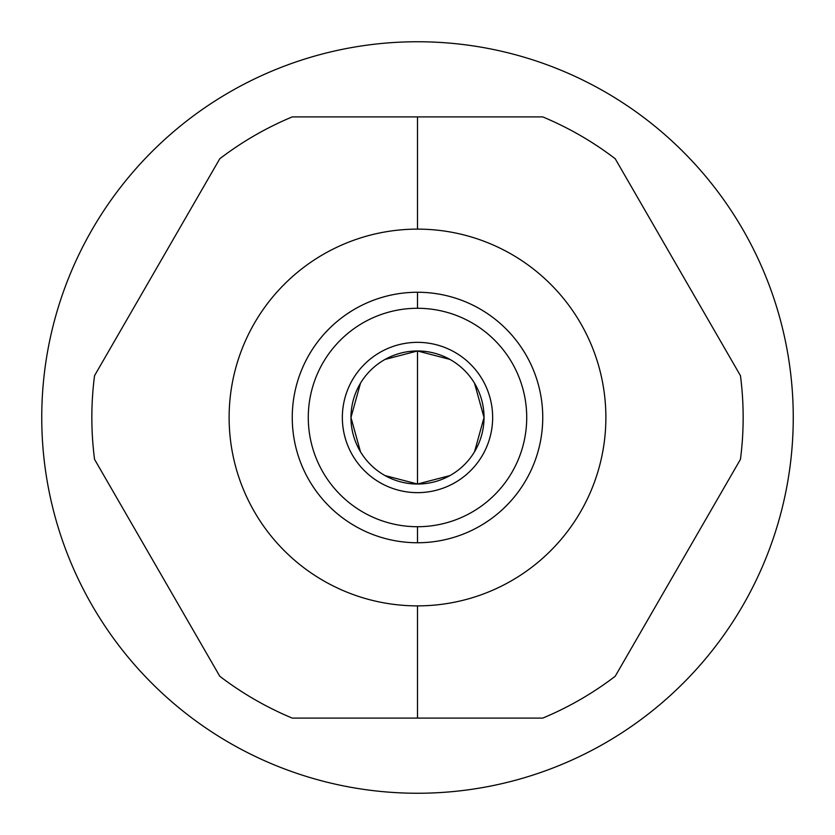 <?xml version="1.0" encoding="UTF-8"?>
<svg xmlns="http://www.w3.org/2000/svg" width="835" height="835" viewBox="0 0 835 835"><rect width="100%" height="100%" fill="white"/><g stroke="black" fill="none" stroke-linecap="round" stroke-linejoin="round"><path stroke-width="1.25" d="M417.5 229.124A188.376 188.376 0 0 0 229.124 417.5A188.376 188.376 0 0 0 417.5 605.876A188.376 188.376 0 0 0 605.876 417.5A188.376 188.376 0 0 0 417.5 229.124A188.376 188.376 0 0 0 229.124 417.5A188.376 188.376 0 0 0 417.5 605.876L417.5 718.1L292.25 718.1A325.65 325.65 0 0 1 219.793 676.266L94.543 459.333A325.65 325.65 0 0 1 94.543 375.666L219.793 158.733A325.65 325.65 0 0 1 292.25 116.9L417.5 116.9L417.5 229.124L417.5 116.9L542.75 116.9A325.65 325.65 0 0 1 615.207 158.733L740.457 375.666A325.65 325.65 0 0 1 740.457 459.333L615.207 676.266A325.65 325.65 0 0 1 542.75 718.1L417.5 718.1L417.5 605.876A188.376 188.376 0 0 0 605.876 417.5A188.376 188.376 0 0 0 417.5 229.124L417.5 116.9L292.25 116.9A325.65 325.65 0 0 0 219.793 158.733L94.543 375.666A325.65 325.65 0 0 0 94.543 459.333L219.793 676.266A325.65 325.65 0 0 0 292.25 718.1L542.75 718.1A325.65 325.65 0 0 0 615.207 676.266L740.457 459.333A325.65 325.65 0 0 0 740.457 375.666L615.207 158.733A325.65 325.65 0 0 0 542.75 116.9L417.5 116.9L542.75 116.9A325.65 325.65 0 0 1 615.207 158.733L740.457 375.666A325.65 325.65 0 0 1 740.457 459.333L615.207 676.266A325.65 325.65 0 0 1 542.75 718.1L417.5 718.1L417.5 605.876A188.376 188.376 0 0 1 254.362 323.312A188.376 188.376 0 0 1 580.638 323.312A188.376 188.376 0 0 1 417.5 605.876M41.75 417.5A375.75 375.75 0 0 0 417.5 793.25A375.75 375.75 0 0 0 793.25 417.5A375.75 375.75 0 0 0 417.5 41.75A375.75 375.75 0 0 0 41.75 417.5A375.75 375.75 0 0 1 417.5 41.75A375.75 375.75 0 0 1 793.25 417.5A375.75 375.75 0 0 1 417.5 793.25A375.75 375.75 0 0 1 41.75 417.5A375.75 375.75 0 0 0 605.375 742.91A375.75 375.75 0 0 0 605.375 92.09A375.75 375.75 0 0 0 41.75 417.5M417.5 308.282A109.218 109.218 0 0 0 308.282 417.5A109.218 109.218 0 0 0 417.5 526.718A109.218 109.218 0 0 0 526.718 417.5A109.218 109.218 0 0 0 417.5 308.282L417.5 292.25A125.25 125.25 0 0 1 542.75 417.5A125.25 125.25 0 0 1 417.5 542.75L417.5 526.718A109.218 109.218 0 0 0 526.718 417.5A109.218 109.218 0 0 0 417.5 308.282A109.218 109.218 0 0 0 308.282 417.5A109.218 109.218 0 0 0 417.5 526.718L417.5 542.75A125.25 125.25 0 0 0 542.75 417.5A125.25 125.25 0 0 0 417.5 292.25L417.5 308.282L417.5 292.25A125.25 125.25 0 0 0 292.25 417.5A125.25 125.25 0 0 0 417.5 542.75A125.25 125.25 0 0 1 292.25 417.5A125.25 125.25 0 0 1 417.5 292.25M385.039 475.574L417.5 484.029A66.529 66.529 0 0 1 350.971 417.5A66.529 66.529 0 0 1 417.5 350.971A66.529 66.529 0 0 1 484.029 417.5A66.529 66.529 0 0 1 417.5 484.029L417.5 350.971L385.039 359.426M360.469 383.244L350.971 417.5L360.469 451.756M449.961 359.426L417.5 350.971A66.529 66.529 0 0 0 350.971 417.5A66.529 66.529 0 0 0 417.5 484.029L449.961 475.574M417.5 350.971L417.5 484.029A66.529 66.529 0 0 0 484.029 417.5A66.529 66.529 0 0 0 417.5 350.971A66.529 66.529 0 0 0 359.885 450.764A66.529 66.529 0 0 0 475.115 450.764A66.529 66.529 0 0 0 417.5 350.971L417.5 484.029M474.53 451.756L484.029 417.5L474.53 383.244M526.165 355.209L526.53 355.856M524.004 351.587L520.675 346.494L524.004 351.587M520.466 346.181L518.41 343.3L520.466 346.181M491.7 316.59L488.819 314.534L491.7 316.59M481.795 310.015L479.791 308.835L481.795 310.015M355.209 308.835L355.856 308.47M351.587 310.996L346.494 314.325L351.587 310.996M346.181 314.534L343.3 316.59L346.181 314.534M316.59 343.3L314.534 346.181L316.59 343.3M310.004 353.205L308.835 355.209L310.004 353.205M308.835 479.791L308.47 479.144M310.996 483.413L314.325 488.506L310.996 483.413M314.534 488.819L316.59 491.7L314.534 488.819M343.3 518.41L346.181 520.466L343.3 518.41M353.205 524.985L355.209 526.165L353.205 524.985M479.791 526.165L479.144 526.53M483.413 524.004L488.506 520.675L483.413 524.004M488.819 520.466L491.7 518.41L488.819 520.466M518.41 491.7L520.466 488.819L518.41 491.7M524.996 481.795L526.165 479.791L524.996 481.795M417.5 342.35A75.15 75.15 0 0 0 342.35 417.5A75.15 75.15 0 0 0 417.5 492.65A75.15 75.15 0 0 0 492.65 417.5A75.15 75.15 0 0 0 417.5 342.35A75.15 75.15 0 0 0 352.422 455.075A75.15 75.15 0 0 0 482.578 455.075A75.15 75.15 0 0 0 417.5 342.35M417.5 718.1L292.25 718.1A325.65 325.65 0 0 1 219.793 676.266L94.543 459.333A325.65 325.65 0 0 1 94.543 375.666L219.793 158.733A325.65 325.65 0 0 1 292.25 116.9L417.5 116.9M510.195 333.259L506.073 328.938L510.195 333.259M479.144 308.47L481.701 309.952M497.284 514.047L497.973 513.483L497.284 514.047M506.073 506.052L510.195 501.741L506.073 506.062M526.53 479.144L525.048 481.701M417.5 526.718A109.218 109.218 0 0 0 512.085 362.891A109.218 109.218 0 0 0 322.915 362.891A109.218 109.218 0 0 0 417.5 526.718L417.5 542.75A125.25 125.25 0 0 0 525.966 354.875A125.25 125.25 0 0 0 309.033 354.875A125.25 125.25 0 0 0 417.5 542.75M337.716 320.953L337.027 321.517L337.716 320.953M328.927 328.948L324.805 333.259L328.927 328.938M308.47 355.856L309.952 353.299M324.805 501.741L328.927 506.062L324.805 501.741M355.856 526.53L353.299 525.048"/></g></svg>
